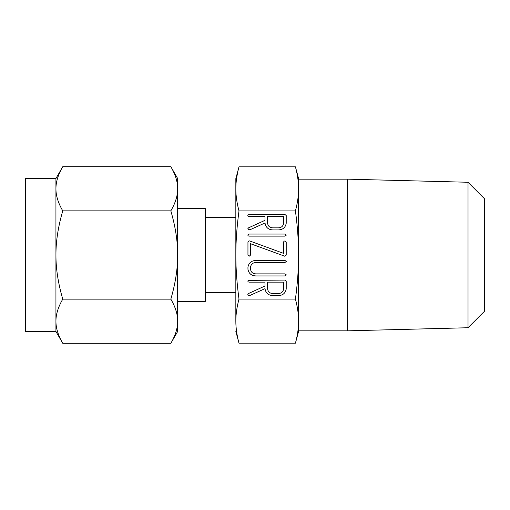 <?xml version="1.0" encoding="UTF-8"?>
<svg xmlns="http://www.w3.org/2000/svg" width="510" height="510" viewBox="0 0 510 510"><rect width="100%" height="100%" fill="white"/><g stroke="black" fill="none" stroke-linecap="round" stroke-linejoin="round"><path stroke-width="0.76" d="M286.339 235.091L284.969 236.124L249.192 236.124L248.147 235.837L247.815 235.091L248.147 234.364L249.192 234.058L284.969 234.058L286.339 235.091M284.739 256.218L250.531 243.71L250.531 255.089L249.243 256.179L247.949 255.089L247.949 242.014L248.982 240.867L249.588 240.911L283.624 253.393L283.624 242.027L283.987 241.217L284.918 240.937L286.212 242.014L286.212 255.089L284.739 256.218M286.339 274.909L284.969 275.942L256.173 275.942C251.545 275.859 248.803 273.634 247.949 269.286L247.949 267.068C248.861 262.758 251.602 260.546 256.173 260.431L284.969 260.431L286.339 261.464L284.969 262.497L256.045 262.497C252.96 262.605 251.124 264.116 250.531 267.036L250.531 269.312C251.073 272.289 252.909 273.813 256.045 273.876L284.969 273.876L286.339 274.909M272.946 295.59C268.343 295.392 265.704 293.078 265.009 288.654L249.97 295.43L248.223 295.233L247.815 294.429L248.536 293.518L265.009 285.995L265.009 282.145L249.25 282.145L248.16 281.858L247.815 281.112L248.147 280.385L284.841 280.079L286.212 281.188L286.212 288.934C285.434 293.244 282.782 295.462 278.256 295.59L272.946 295.59M295.424 166.815L238.999 166.815C236.869 174.726 235.811 182.076 235.837 188.859C235.818 195.681 236.876 203.031 238.999 210.904C236.869 226.727 235.811 241.428 235.837 255C235.818 268.642 236.876 283.337 238.999 299.096L295.424 299.096C297.553 283.273 298.611 268.572 298.586 255C298.605 241.357 297.547 226.663 295.424 210.904C297.553 202.993 298.611 195.649 298.586 188.859L298.586 331.372L298.586 330.831L347.514 330.831L347.514 179.169L298.586 179.169L298.586 178.627L298.586 188.859C298.605 182.038 297.547 174.694 295.424 166.815L298.586 178.627M238.999 210.904L295.424 210.904M272.946 229.921C268.343 229.723 265.704 227.409 265.009 222.978L249.97 229.761L248.223 229.564L247.815 228.76L248.536 227.842L265.009 220.32L265.009 216.476L249.25 216.476L248.16 216.189L247.815 215.443L248.147 214.716L284.841 214.41L286.212 215.513L286.212 223.265C285.434 227.568 282.782 229.793 278.256 229.921L272.946 229.921M296.96 173.336L297.094 173.993M297.47 176.052L297.834 178.392M298.586 331.372L295.424 343.185C297.553 335.274 298.611 327.924 298.586 321.141C298.605 314.319 297.547 306.969 295.424 299.096M298.038 330.059L297.98 330.518M297.783 331.959L296.909 336.931M347.514 330.831L468.021 327.739L468.021 182.261L347.514 179.169M236.385 179.941L236.442 179.482M236.64 178.041L237.513 173.069M238.999 299.096C236.869 307.007 235.811 314.351 235.837 321.141C235.818 327.962 236.876 335.306 238.999 343.185L295.424 343.185M237.462 336.664L237.328 336.007M236.952 333.948L236.589 331.608M468.021 182.261L484.5 198.734L484.5 311.266L468.021 327.739M238.999 166.815L235.837 178.627L235.837 188.859L235.837 178.627M235.837 321.141L235.837 188.859M235.837 331.372L238.999 343.185M235.837 217.623L205.249 217.623M205.249 292.377L235.837 292.377M177.665 301.48L205.249 301.48L205.249 208.52L177.665 208.52M55.934 178.532L62.762 166.7C58.159 174.598 55.883 181.955 55.934 188.776L55.934 178.532L25.5 178.532L25.5 331.468L55.934 331.468L55.934 188.776C55.883 195.598 58.159 202.954 62.762 210.853C58.159 226.644 55.883 241.364 55.934 255C55.883 268.636 58.159 283.356 62.762 299.147C58.159 307.045 55.883 314.402 55.934 321.224C55.883 328.045 58.159 335.401 62.762 343.3L55.934 331.468M170.837 166.7L177.665 178.532L177.665 188.776C177.716 181.955 175.44 174.598 170.837 166.7L62.762 166.7M170.837 210.853C175.44 202.954 177.716 195.598 177.665 188.776L177.665 255C177.716 241.364 175.44 226.644 170.837 210.853L62.762 210.853M170.837 299.147C175.44 283.356 177.716 268.636 177.665 255L177.665 331.468L170.837 343.3C175.44 335.401 177.716 328.045 177.665 321.224C177.716 314.402 175.44 307.045 170.837 299.147L62.762 299.147M170.837 343.3L62.762 343.3M283.624 282.145L267.597 282.145L267.597 288.96C268.081 291.898 269.854 293.422 272.92 293.524L278.275 293.524C281.341 293.409 283.126 291.886 283.624 288.96L283.624 282.145M283.624 216.476L267.597 216.476L267.597 223.291C268.081 226.23 269.854 227.753 272.92 227.855L278.275 227.855C281.341 227.74 283.126 226.217 283.624 223.291L283.624 216.476"/></g></svg>
